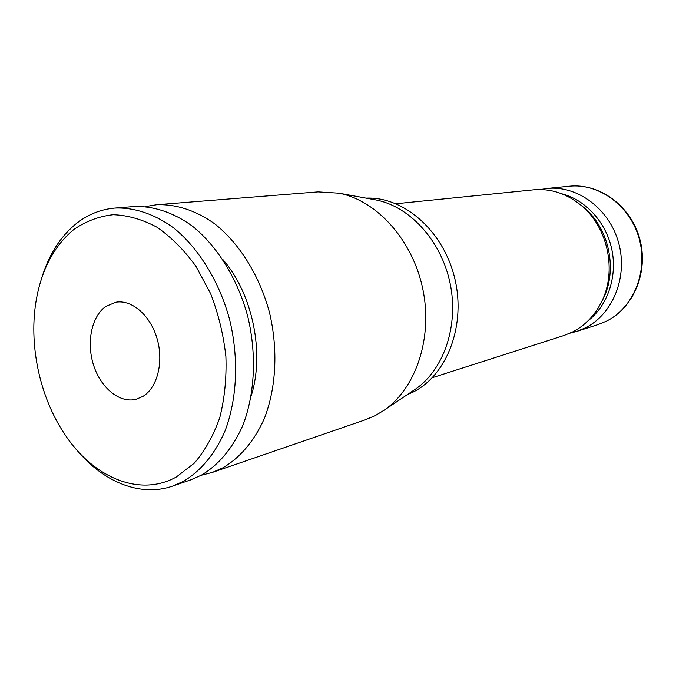 <?xml version="1.0" encoding="UTF-8"?>
<svg xmlns="http://www.w3.org/2000/svg" width="676" height="676" viewBox="0 0 676 676"><rect width="100%" height="100%" fill="white"/><g stroke="black" fill="none" stroke-linecap="round" stroke-linejoin="round"><path stroke-width="1.01" d="M176.309 476.986C139.484 497.536 92.95 477.34 64.727 434.237C39.352 396.567 28.274 343.374 36.487 298.707C42.123 268.431 54.604 245.337 73.946 229.417C85.936 221.187 99.034 216.286 113.247 214.714C127.832 215.238 142.425 219.421 157.026 227.254C171.281 237.158 184.269 250.196 195.989 266.369L210.684 293.781C218.441 313.977 223.511 334.933 225.902 356.649C226.637 378.214 224.584 398.57 219.751 417.709C213.43 435.614 204.946 450.757 194.308 463.136L176.309 476.986M105.786 306.431L115.917 302.223C131.964 299.426 150.435 315.422 157.094 338.71C163.896 361.947 157.398 387.61 142.974 396.364L136.146 399.288C119.728 403.504 100.918 388.108 93.651 365.42C86.232 342.791 91.437 316.52 105.786 306.431M172.71 486.052L190.674 479.875L201.271 475.22C218.804 464.843 232.662 448.23 242.845 425.39C254.886 394.091 256.829 354.469 247.779 316.579C237.673 279.011 217.393 246.25 192.474 226.206C173.462 212.382 153.173 205.766 133.73 206.569L114.793 208.081C134.321 207.279 154.736 214.03 173.893 228.116C199.014 248.54 219.514 281.917 229.772 320.17C238.974 358.753 237.107 399.06 225.057 430.857C215.154 453.816 200.662 471.13 183.348 481.371L172.71 486.052C140.388 497.316 103.394 482.072 76.92 450.115M41.329 279.281C48.444 255.308 60.164 236.693 76.506 223.418C87.922 214.436 100.682 209.323 114.793 208.081M251.269 395.629C264.831 352.711 252.503 293.528 222.928 259.601M212.306 472.431L365.555 419.712L375.459 415.47L384.264 410.129C416.095 388.117 433.003 337.687 422.787 288.922C412.681 240.141 377.039 200.662 339.065 193.192L318.083 191.883L156.528 204.752C175.853 203.941 195.981 210.405 214.807 223.908C239.473 243.495 259.491 275.521 269.411 312.261C278.275 349.331 276.239 388.117 264.223 418.816C254.066 441.234 240.267 457.567 222.835 467.826L212.306 472.431L201.211 475.253M156.528 204.752L145.239 206.594M413.484 390.475L415.706 388.97C443.988 369.392 458.945 325.477 450.089 283.236C441.335 240.977 410.087 206.687 376.338 200.028L373.701 199.547M366.037 198.144C403.521 196.37 443.11 230.516 454.585 277.675C466.33 324.767 447.351 374.732 413.467 391.886L407.02 394.818M570.223 333.099L576.738 331.417L585.34 327.885C612.938 314.23 628.156 276.687 618.582 242.667C609.253 208.588 577.228 185.156 546.96 188.486L540.318 189.55M432.277 377.715L563.919 335.524L572.623 331.95C585.103 325.511 594.745 315.481 601.547 301.859C617.112 271.279 607.994 227.491 581.504 205.673C566.851 193.589 550.864 188.308 533.558 189.838L396.026 203.738M588.179 320.678C607.648 305.544 617.509 276.721 611.839 249.537C606.186 222.345 585.627 199.859 561.739 193.767M600.82 303.313L603.093 299.029C617.889 269.952 609.237 228.404 584.056 207.659L580.253 204.634M546.96 188.486L569.226 186.238C598.86 182.985 630.1 205.614 639.15 238.569C648.419 271.448 633.488 307.817 606.473 321.142L598.049 324.59L576.738 331.417M376.338 200.028L339.065 193.192M415.706 388.97L384.264 410.129M569.226 186.238C599.266 182.968 630.607 205.631 639.64 238.451C648.901 271.194 633.961 307.572 606.625 321.075L598.049 324.59M584.056 207.659L581.504 205.673M603.093 299.029L601.547 301.859"/></g></svg>

